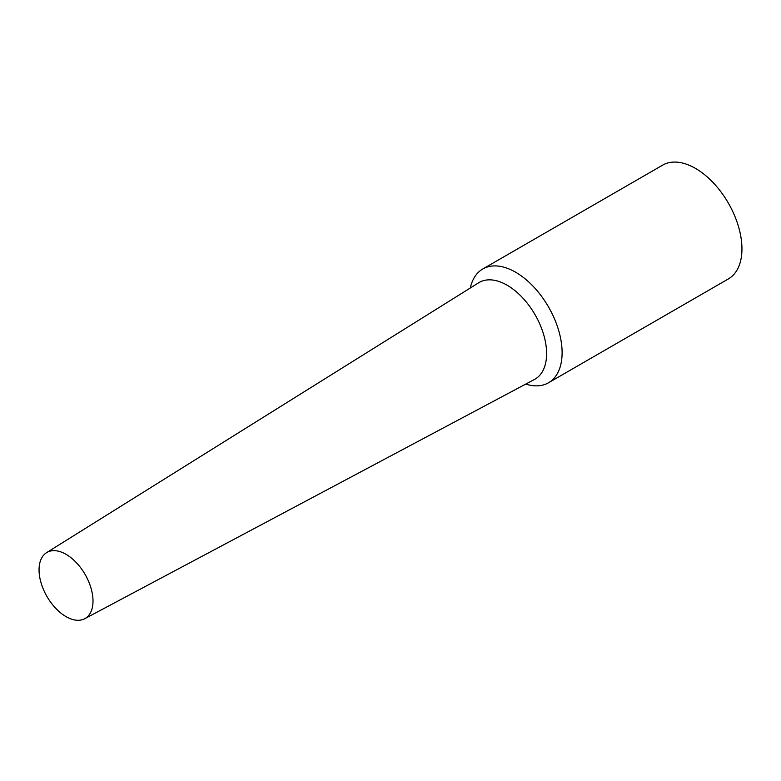 <?xml version="1.0" encoding="UTF-8"?>
<svg xmlns="http://www.w3.org/2000/svg" width="781" height="781" viewBox="0 0 781 781"><rect width="100%" height="100%" fill="white"/><g stroke="black" fill="none" stroke-linecap="round" stroke-linejoin="round"><path stroke-width="1.17" d="M482.795 268.976L662.639 165.142A65.702 37.937 -120 0 1 713.268 182.744A65.702 37.937 -120 0 1 741.95 248.866A65.702 37.937 60 0 1 728.341 278.944L548.496 382.778A65.702 37.937 -120 0 0 562.105 352.7A65.702 37.937 -120 0 0 533.423 286.578A65.702 37.937 -120 0 0 482.795 268.976A65.702 37.937 -120 0 0 470.299 288.004M525.769 384.086A65.702 37.937 -120 0 0 548.496 382.778M46.577 552.655A38.152 22.024 -120 0 1 76.099 562.379A38.152 22.024 -120 0 1 93.007 601.038A38.152 22.024 60 0 1 84.719 618.718A38.152 22.024 60 0 1 55.451 608.018A38.152 22.024 60 0 1 39.05 569.886A38.152 22.024 -120 0 1 46.577 552.655L478.665 282.781A55.822 32.236 -120 0 1 521.874 297.024A55.822 32.236 -120 0 1 546.602 353.588A55.822 32.236 -120 0 1 534.477 379.459L84.719 618.718"/></g></svg>

